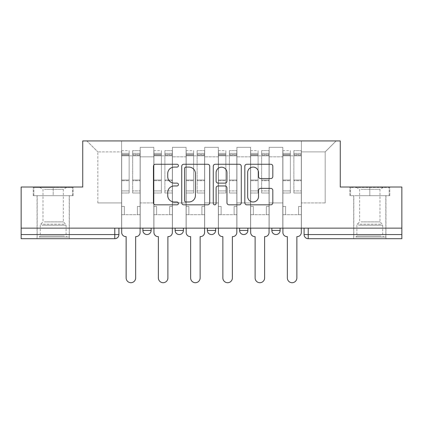 <?xml version="1.0" encoding="UTF-8"?>
<svg xmlns="http://www.w3.org/2000/svg" width="423" height="423" viewBox="0 0 423 423"><rect width="100%" height="100%" fill="white"/><g stroke="black" fill="none" stroke-linecap="round" stroke-linejoin="round"><path stroke-width="0.32" stroke-dasharray="2.12 1.59" d="M178.432 165.668A1.422 1.422 0 0 0 177.015 164.251L155.458 164.251A2.03 2.03 0 0 0 153.427 166.281L153.427 202.797A2.03 2.03 0 0 0 155.458 204.822L177.015 204.822A1.422 1.422 0 0 0 178.432 203.405A1.422 1.422 0 0 0 177.015 201.983L174.223 201.983A6.493 6.493 0 0 1 167.73 195.489L167.73 192.449A6.493 6.493 0 0 1 174.223 185.956L177.015 185.956A1.422 1.422 0 0 0 178.432 184.539A1.422 1.422 0 0 0 177.015 183.117L174.223 183.117A6.493 6.493 0 0 1 167.73 176.624L167.73 173.583A6.493 6.493 0 0 1 174.223 167.09L177.015 167.09A1.422 1.422 0 0 0 178.432 165.668M271.852 228.145L280.116 228.145L271.852 228.145L271.852 230.419L280.116 230.419M247.873 228.145L239.608 228.145L247.873 228.145L247.873 230.419A4.135 4.135 0 0 1 243.743 234.554A4.135 4.135 0 0 1 239.608 230.419L247.873 230.419M207.365 228.145L215.635 228.145L215.635 230.419L207.365 230.419L207.365 228.145L215.635 228.145M175.127 228.145L183.392 228.145L175.127 228.145L175.127 230.419L183.392 230.419A4.135 4.135 0 0 1 179.257 234.554M142.884 228.145L151.148 228.145L142.884 228.145L142.884 230.419L151.148 230.419A4.135 4.135 0 0 1 147.019 234.554M53.187 238.688L37.065 238.688L53.187 238.688M53.187 195.696L33.243 195.696L73.131 195.696L53.187 195.696L53.187 187.019L73.131 187.019L33.243 187.019L53.187 187.019L53.187 195.696L72.507 195.696L33.861 195.696L53.187 195.696L53.187 187.431L72.507 187.431L33.861 187.431L53.187 187.431L53.187 195.696M369.813 238.688L385.935 238.688L369.813 238.688M369.813 195.696L389.757 195.696L369.813 195.696L369.813 187.019L389.757 187.019L349.869 187.019L369.813 187.019L369.813 195.696L389.139 195.696L350.493 195.696L369.813 195.696L369.813 187.431L389.139 187.431L350.493 187.431L369.813 187.431L369.813 195.696M401.85 234.554L401.85 228.145L21.15 228.145L21.15 187.019L82.739 187.019L82.739 140.928L340.261 140.928L340.261 187.019L401.85 187.019L401.85 228.145L304.089 228.145L304.089 234.554A4.135 4.135 0 0 0 308.224 238.688L401.85 238.688L401.85 234.554L304.089 234.554M21.15 228.145L114.776 228.145L21.15 228.145L21.15 238.688L114.776 238.688L114.776 234.554L21.15 234.554M140.198 156.843L140.198 202.929L140.198 156.843L153.835 156.843L153.835 147.336L153.835 202.929L153.835 156.843L140.198 156.843M140.198 228.145L140.198 147.336L153.835 147.336L140.198 147.336L140.198 228.145L140.198 214.71L121.597 214.71L140.198 214.71L140.198 228.145L121.597 228.145L121.597 140.928L301.403 140.928L86.874 140.928L121.597 140.928L121.597 202.929L121.597 151.883L97.829 151.883L121.597 151.883L121.597 140.928L121.597 228.145L121.597 214.71L121.597 228.145L140.198 228.145M153.835 228.145L153.835 147.336L140.198 147.336L153.835 147.336L153.835 228.145L153.835 214.71L172.436 214.71L153.835 214.71L153.835 228.145L172.436 228.145L172.436 147.336L172.436 156.843L172.436 147.336L186.078 147.336L186.078 156.843L186.078 147.336L172.436 147.336L172.436 228.145L172.436 214.71L172.436 228.145L153.835 228.145M172.436 202.929L172.436 156.843L172.436 202.929L186.078 202.929L186.078 156.843L186.078 202.929L172.436 202.929M186.078 228.145L186.078 147.336L172.436 147.336L186.078 147.336L186.078 228.145L186.078 214.71L204.679 214.71L186.078 214.71L186.078 228.145L204.679 228.145L204.679 147.336L204.679 156.843L204.679 147.336L218.321 147.336L218.321 156.843L218.321 147.336L204.679 147.336L204.679 228.145L204.679 214.71L204.679 228.145L186.078 228.145M204.679 202.929L204.679 156.843L204.679 202.929L218.321 202.929L218.321 156.843L218.321 202.929L204.679 202.929M218.321 228.145L218.321 147.336L204.679 147.336L218.321 147.336L218.321 228.145L218.321 214.71L236.922 214.71L218.321 214.71L218.321 228.145L236.922 228.145L236.922 147.336L236.922 156.843L236.922 147.336L250.564 147.336L250.564 156.843L250.564 147.336L236.922 147.336L236.922 228.145L236.922 214.71L236.922 228.145L218.321 228.145M236.922 202.929L236.922 156.843L236.922 202.929L250.564 202.929L250.564 156.843L250.564 202.929L236.922 202.929M250.564 228.145L250.564 147.336L236.922 147.336L250.564 147.336L250.564 228.145L250.564 214.71L269.165 214.71L250.564 214.71L250.564 228.145L269.165 228.145L269.165 147.336L269.165 156.843L269.165 147.336L282.802 147.336L282.802 156.843L282.802 147.336L269.165 147.336L269.165 228.145L269.165 214.71L269.165 228.145L250.564 228.145M269.165 202.929L269.165 156.843L269.165 202.929L282.802 202.929L282.802 156.843L282.802 202.929L269.165 202.929M282.802 228.145L282.802 147.336L269.165 147.336L282.802 147.336L282.802 228.145L282.802 214.71L301.403 214.71L282.802 214.71L282.802 228.145L301.403 228.145L301.403 140.928L336.126 140.928L301.403 140.928L301.403 151.883L325.171 151.883L301.403 151.883L301.403 202.929L301.403 140.928L301.403 228.145L282.802 228.145L301.403 228.145L301.403 214.71L301.403 228.145L282.802 228.145M140.198 202.929L153.835 202.929L140.198 202.929M97.829 202.929L97.829 151.883L97.829 202.929L121.597 202.929L97.829 202.929M325.171 202.929L325.171 151.883L336.126 140.928L325.171 151.883L325.171 202.929L301.403 202.929L325.171 202.929M401.85 228.145L304.089 228.145M114.776 228.145L118.911 228.145L114.776 228.145L114.776 234.554L118.911 234.554M86.874 140.928L97.829 151.883L86.874 140.928M73.131 195.696L73.131 187.019L73.131 195.696M33.243 195.696L33.243 187.019L33.243 195.696M389.757 195.696L389.757 187.019L389.757 195.696M349.869 195.696L349.869 187.019L349.869 195.696M209.723 202.797L209.723 166.281A2.03 2.03 0 0 0 207.698 164.251L183.756 164.251A2.03 2.03 0 0 0 181.731 166.281L181.731 202.797A2.03 2.03 0 0 0 183.756 204.822L207.698 204.822A2.03 2.03 0 0 0 209.723 202.797M185.988 167.09A1.422 1.422 0 0 0 184.571 168.513L184.571 200.565A1.422 1.422 0 0 0 185.988 201.983L188.933 201.983A6.493 6.493 0 0 0 195.421 195.489L195.421 173.583A6.493 6.493 0 0 0 188.933 167.09L185.988 167.09M215.302 164.251L239.244 164.251A2.03 2.03 0 0 1 241.269 166.281L241.269 202.797A2.03 2.03 0 0 1 239.244 204.822L228.996 204.822A2.03 2.03 0 0 1 226.971 202.797L226.971 187.986A2.03 2.03 0 0 0 224.941 185.956L218.146 185.956A2.03 2.03 0 0 0 216.116 187.986L216.116 203.405A1.422 1.422 0 0 1 214.694 204.822A1.422 1.422 0 0 1 213.277 203.405L213.277 166.281A2.03 2.03 0 0 1 215.302 164.251M226.971 172.621A5.425 5.425 0 0 0 221.541 167.191A5.425 5.425 0 0 0 216.116 172.621L216.116 181.086A2.03 2.03 0 0 0 218.146 183.117L224.941 183.117A2.03 2.03 0 0 0 226.971 181.086L226.971 172.621M260.542 178.554L270.789 178.554A2.03 2.03 0 0 0 272.819 176.523L272.819 166.281A2.03 2.03 0 0 0 270.789 164.251L246.852 164.251A2.03 2.03 0 0 0 244.822 166.281L244.822 202.797A2.03 2.03 0 0 0 246.852 204.822L270.789 204.822A2.03 2.03 0 0 0 272.819 202.797L272.819 190.419A2.03 2.03 0 0 0 270.789 188.394L260.542 188.394A2.03 2.03 0 0 0 258.516 190.419L258.516 196.558A5.425 5.425 0 0 1 253.086 201.983A5.425 5.425 0 0 1 247.661 196.558L247.661 172.515A5.425 5.425 0 0 1 253.086 167.09A5.425 5.425 0 0 1 258.516 172.515L258.516 176.523A2.03 2.03 0 0 0 260.542 178.554M140.092 232.486L140.092 214.71L137.406 214.71L137.406 206.445L137.406 214.71L137.406 206.445L137.406 214.71L140.092 214.71L140.092 206.445L137.406 206.445L140.092 206.445L137.406 206.445L140.092 206.445L140.092 155.807L140.092 228.145L140.092 214.71L137.406 214.71L140.092 214.71L140.092 153.327L140.092 190.905L132.653 190.905L140.092 190.905L140.092 193.01L140.092 150.641L140.092 232.486A4.135 4.135 0 0 1 135.957 236.621A4.135 4.135 0 0 0 140.092 232.486A4.135 4.135 0 0 1 135.957 236.621L135.651 236.621L135.651 277.953A4.753 4.753 0 0 1 130.897 282.707A4.753 4.753 0 0 1 126.144 277.953A4.753 4.753 0 0 0 130.897 282.707A4.753 4.753 0 0 0 135.651 277.953A4.753 4.753 0 0 1 130.897 282.707A4.753 4.753 0 0 1 126.144 277.953L126.144 236.621L125.832 236.621A4.135 4.135 0 0 1 121.697 232.486A4.135 4.135 0 0 0 125.832 236.621A4.135 4.135 0 0 1 121.697 232.486L121.697 214.71L124.383 214.71L121.697 214.71L121.697 228.145L121.697 153.327L121.697 190.905L129.137 190.905L129.137 180.743L121.697 180.743L121.697 193.01L129.137 193.01L129.137 150.641L129.137 155.807L132.653 155.807L121.697 155.807L121.697 232.486M132.653 155.156L132.653 153.327L132.653 155.807L140.092 155.807L140.092 153.327L140.092 193.01L132.653 193.01L140.092 193.01L140.092 150.641L140.092 155.807L132.653 155.807L140.092 155.807L132.653 155.807L132.653 150.641L132.653 155.807L132.653 153.327L140.092 153.327L132.653 153.327L132.653 180.743L140.092 180.743L132.653 180.743L132.653 193.01L132.653 150.641L140.092 150.641L132.653 150.641L132.653 154.448L140.092 154.448L132.653 154.448L132.653 180.034L140.092 180.034L132.653 180.034L132.653 193.01L132.653 155.156L140.092 155.156L132.653 155.156M121.697 206.445L121.697 153.327L121.697 180.743L129.137 180.743L129.137 153.327L129.137 155.807L121.697 155.807L129.137 155.807L129.137 153.327L121.697 153.327L129.137 153.327L129.137 193.01L121.697 193.01L121.697 150.641L121.697 155.807L129.137 155.807L129.137 150.641L121.697 150.641L121.697 214.71L124.383 214.71L124.383 206.445L121.697 206.445L124.383 206.445L121.697 206.445L124.383 206.445L124.383 214.71L124.383 206.445L124.383 214.71L121.697 214.71L121.697 206.445M126.144 277.953L126.144 236.621L125.832 236.621M129.137 190.905L121.697 190.905L121.697 193.01L121.697 150.641L129.137 150.641L129.137 154.448L121.697 154.448L129.137 154.448L129.137 180.034L121.697 180.034L129.137 180.034L129.137 190.905M135.957 236.621L135.651 236.621L135.651 277.953M172.335 232.486L172.335 214.71L169.649 214.71L169.649 206.445L169.649 214.71L169.649 206.445L169.649 214.71L172.335 214.71L172.335 206.445L169.649 206.445L172.335 206.445L169.649 206.445L172.335 206.445L172.335 155.807L172.335 228.145L172.335 214.71L169.649 214.71L172.335 214.71L172.335 153.327L172.335 190.905L164.896 190.905L172.335 190.905L172.335 193.01L172.335 150.641L172.335 232.486A4.135 4.135 0 0 1 168.201 236.621A4.135 4.135 0 0 0 172.335 232.486A4.135 4.135 0 0 1 168.201 236.621L167.889 236.621L167.889 277.953A4.753 4.753 0 0 1 163.135 282.707A4.753 4.753 0 0 1 158.382 277.953A4.753 4.753 0 0 0 163.135 282.707A4.753 4.753 0 0 0 167.889 277.953A4.753 4.753 0 0 1 163.135 282.707A4.753 4.753 0 0 1 158.382 277.953L158.382 236.621L158.075 236.621A4.135 4.135 0 0 1 153.94 232.486A4.135 4.135 0 0 0 158.075 236.621A4.135 4.135 0 0 1 153.94 232.486L153.94 214.71L156.626 214.71L153.94 214.71L153.94 228.145L153.94 153.327L153.94 190.905L161.38 190.905L161.38 180.743L153.94 180.743L153.94 193.01L161.38 193.01L161.38 150.641L161.38 155.807L164.896 155.807L153.94 155.807L153.94 232.486M164.896 155.156L164.896 153.327L164.896 155.807L172.335 155.807L172.335 153.327L172.335 193.01L164.896 193.01L172.335 193.01L172.335 150.641L172.335 155.807L164.896 155.807L172.335 155.807L164.896 155.807L164.896 150.641L164.896 155.807L164.896 153.327L172.335 153.327L164.896 153.327L164.896 180.743L172.335 180.743L164.896 180.743L164.896 193.01L164.896 150.641L172.335 150.641L164.896 150.641L164.896 154.448L172.335 154.448L164.896 154.448L164.896 180.034L172.335 180.034L164.896 180.034L164.896 193.01L164.896 155.156L172.335 155.156L164.896 155.156M153.94 206.445L153.94 153.327L153.94 180.743L161.38 180.743L161.38 153.327L161.38 155.807L153.94 155.807L161.38 155.807L161.38 153.327L153.94 153.327L161.38 153.327L161.38 193.01L153.94 193.01L153.94 150.641L153.94 155.807L161.38 155.807L161.38 150.641L153.94 150.641L153.94 214.71L156.626 214.71L156.626 206.445L153.94 206.445L156.626 206.445L153.94 206.445L156.626 206.445L156.626 214.71L156.626 206.445L156.626 214.71L153.94 214.71L153.94 206.445M204.579 232.486L204.579 214.71L201.887 214.71L201.887 206.445L201.887 214.71L201.887 206.445L201.887 214.71L204.579 214.71L204.579 206.445L201.887 206.445L204.579 206.445L201.887 206.445L204.579 206.445L204.579 155.807L204.579 228.145L204.579 214.71L201.887 214.71L204.579 214.71L204.579 153.327L204.579 190.905L197.134 190.905L204.579 190.905L204.579 193.01L204.579 150.641L204.579 232.486A4.135 4.135 0 0 1 200.444 236.621A4.135 4.135 0 0 0 204.579 232.486A4.135 4.135 0 0 1 200.444 236.621L200.132 236.621L200.132 277.953A4.753 4.753 0 0 1 195.378 282.707A4.753 4.753 0 0 1 190.625 277.953A4.753 4.753 0 0 0 195.378 282.707A4.753 4.753 0 0 0 200.132 277.953A4.753 4.753 0 0 1 195.378 282.707A4.753 4.753 0 0 1 190.625 277.953L190.625 236.621L190.313 236.621A4.135 4.135 0 0 1 186.183 232.486A4.135 4.135 0 0 0 190.313 236.621A4.135 4.135 0 0 1 186.183 232.486L186.183 214.71L188.87 214.71L186.183 214.71L186.183 228.145L186.183 153.327L186.183 190.905L193.623 190.905L193.623 180.743L186.183 180.743L186.183 193.01L193.623 193.01L193.623 150.641L193.623 155.807L197.134 155.807L186.183 155.807L186.183 232.486M197.134 155.156L197.134 153.327L197.134 155.807L204.579 155.807L204.579 153.327L204.579 193.01L197.134 193.01L204.579 193.01L204.579 150.641L204.579 155.807L197.134 155.807L204.579 155.807L197.134 155.807L197.134 150.641L197.134 155.807L197.134 153.327L204.579 153.327L197.134 153.327L197.134 180.743L204.579 180.743L197.134 180.743L197.134 193.01L197.134 150.641L204.579 150.641L197.134 150.641L197.134 154.448L204.579 154.448L197.134 154.448L197.134 180.034L204.579 180.034L197.134 180.034L197.134 193.01L197.134 155.156L204.579 155.156L197.134 155.156M186.183 206.445L186.183 153.327L186.183 180.743L193.623 180.743L193.623 153.327L193.623 155.807L186.183 155.807L193.623 155.807L193.623 153.327L186.183 153.327L193.623 153.327L193.623 193.01L186.183 193.01L186.183 150.641L186.183 155.807L193.623 155.807L193.623 150.641L186.183 150.641L186.183 214.71L188.87 214.71L188.87 206.445L186.183 206.445L188.87 206.445L186.183 206.445L188.87 206.445L188.87 214.71L188.87 206.445L188.87 214.71L186.183 214.71L186.183 206.445M41.105 237.033L67.135 237.033L41.105 237.033M64.37 236.002L40.27 236.002L64.37 236.002M41.549 187.431L66.617 187.431L41.549 187.431M44.378 189.314L63.355 189.314L44.378 189.314M44.378 221.885L63.355 221.885L44.378 221.885M39.313 237.033L69.203 237.033L39.313 237.033M39.313 195.696L69.203 195.696L39.313 195.696M72.507 195.696L72.507 187.431L72.507 195.696M33.861 195.696L33.861 187.431L33.861 195.696M357.731 237.033L383.767 237.033L357.731 237.033M381.001 236.002L356.896 236.002L381.001 236.002M358.181 187.431L383.249 187.431L358.181 187.431M361.004 189.314L379.986 189.314L361.004 189.314M361.004 221.885L379.986 221.885L361.004 221.885M355.944 237.033L385.834 237.033L355.944 237.033M355.944 195.696L385.834 195.696L355.944 195.696M389.139 195.696L389.139 187.431L389.139 195.696M350.493 195.696L350.493 187.431L350.493 195.696M158.382 277.953L158.382 236.621L158.075 236.621M161.38 190.905L153.94 190.905L153.94 193.01L153.94 150.641L161.38 150.641L161.38 154.448L153.94 154.448L161.38 154.448L161.38 180.034L153.94 180.034L161.38 180.034L161.38 190.905M168.201 236.621L167.889 236.621L167.889 277.953M190.625 277.953L190.625 236.621L190.313 236.621M193.623 190.905L186.183 190.905L186.183 193.01L186.183 150.641L193.623 150.641L193.623 154.448L186.183 154.448L193.623 154.448L193.623 180.034L186.183 180.034L193.623 180.034L193.623 190.905M200.444 236.621L200.132 236.621L200.132 277.953M236.817 232.486L236.817 214.71L234.131 214.71L234.131 206.445L234.131 214.71L234.131 206.445L234.131 214.71L236.817 214.71L236.817 206.445L234.131 206.445L236.817 206.445L234.131 206.445L236.817 206.445L236.817 155.807L236.817 228.145L236.817 214.71L234.131 214.71L236.817 214.71L236.817 153.327L236.817 190.905L229.377 190.905L236.817 190.905L236.817 193.01L236.817 150.641L236.817 232.486A4.135 4.135 0 0 1 232.687 236.621A4.135 4.135 0 0 0 236.817 232.486A4.135 4.135 0 0 1 232.687 236.621L232.375 236.621L232.375 277.953A4.753 4.753 0 0 1 227.622 282.707A4.753 4.753 0 0 1 222.868 277.953A4.753 4.753 0 0 0 227.622 282.707A4.753 4.753 0 0 0 232.375 277.953A4.753 4.753 0 0 1 227.622 282.707A4.753 4.753 0 0 1 222.868 277.953L222.868 236.621L222.556 236.621A4.135 4.135 0 0 1 218.421 232.486A4.135 4.135 0 0 0 222.556 236.621A4.135 4.135 0 0 1 218.421 232.486L218.421 214.71L221.113 214.71L218.421 214.71L218.421 228.145L218.421 153.327L218.421 190.905L225.866 190.905L225.866 180.743L218.421 180.743L218.421 193.01L225.866 193.01L225.866 150.641L225.866 155.807L229.377 155.807L218.421 155.807L218.421 232.486M229.377 155.156L229.377 153.327L229.377 155.807L236.817 155.807L236.817 153.327L236.817 193.01L229.377 193.01L236.817 193.01L236.817 150.641L236.817 155.807L229.377 155.807L236.817 155.807L229.377 155.807L229.377 150.641L229.377 155.807L229.377 153.327L236.817 153.327L229.377 153.327L229.377 180.743L236.817 180.743L229.377 180.743L229.377 193.01L229.377 150.641L236.817 150.641L229.377 150.641L229.377 154.448L236.817 154.448L229.377 154.448L229.377 180.034L236.817 180.034L229.377 180.034L229.377 193.01L229.377 155.156L236.817 155.156L229.377 155.156M218.421 206.445L218.421 153.327L218.421 180.743L225.866 180.743L225.866 153.327L225.866 155.807L218.421 155.807L225.866 155.807L225.866 153.327L218.421 153.327L225.866 153.327L225.866 193.01L218.421 193.01L218.421 150.641L218.421 155.807L225.866 155.807L225.866 150.641L218.421 150.641L218.421 214.71L221.113 214.71L221.113 206.445L218.421 206.445L221.113 206.445L218.421 206.445L221.113 206.445L221.113 214.71L221.113 206.445L221.113 214.71L218.421 214.71L218.421 206.445M269.06 232.486L269.06 214.71L266.374 214.71L266.374 206.445L266.374 214.71L266.374 206.445L266.374 214.71L269.06 214.71L269.06 206.445L266.374 206.445L269.06 206.445L266.374 206.445L269.06 206.445L269.06 155.807L269.06 228.145L269.06 214.71L266.374 214.71L269.06 214.71L269.06 153.327L269.06 190.905L261.62 190.905L269.06 190.905L269.06 193.01L269.06 150.641L269.06 232.486A4.135 4.135 0 0 1 264.925 236.621A4.135 4.135 0 0 0 269.06 232.486A4.135 4.135 0 0 1 264.925 236.621L264.618 236.621L264.618 277.953A4.753 4.753 0 0 1 259.865 282.707A4.753 4.753 0 0 1 255.111 277.953A4.753 4.753 0 0 0 259.865 282.707A4.753 4.753 0 0 0 264.618 277.953A4.753 4.753 0 0 1 259.865 282.707A4.753 4.753 0 0 1 255.111 277.953L255.111 236.621L254.799 236.621A4.135 4.135 0 0 1 250.665 232.486A4.135 4.135 0 0 0 254.799 236.621A4.135 4.135 0 0 1 250.665 232.486L250.665 214.71L253.351 214.71L250.665 214.71L250.665 228.145L250.665 153.327L250.665 190.905L258.104 190.905L258.104 180.743L250.665 180.743L250.665 193.01L258.104 193.01L258.104 150.641L258.104 155.807L261.62 155.807L250.665 155.807L250.665 232.486M261.62 155.156L261.62 153.327L261.62 155.807L269.06 155.807L269.06 153.327L269.06 193.01L261.62 193.01L269.06 193.01L269.06 150.641L269.06 155.807L261.62 155.807L269.06 155.807L261.62 155.807L261.62 150.641L261.62 155.807L261.62 153.327L269.06 153.327L261.62 153.327L261.62 180.743L269.06 180.743L261.62 180.743L261.62 193.01L261.62 150.641L269.06 150.641L261.62 150.641L261.62 154.448L269.06 154.448L261.62 154.448L261.62 180.034L269.06 180.034L261.62 180.034L261.62 193.01L261.62 155.156L269.06 155.156L261.62 155.156M250.665 206.445L250.665 153.327L250.665 180.743L258.104 180.743L258.104 153.327L258.104 155.807L250.665 155.807L258.104 155.807L258.104 153.327L250.665 153.327L258.104 153.327L258.104 193.01L250.665 193.01L250.665 150.641L250.665 155.807L258.104 155.807L258.104 150.641L250.665 150.641L250.665 214.71L253.351 214.71L253.351 206.445L250.665 206.445L253.351 206.445L250.665 206.445L253.351 206.445L253.351 214.71L253.351 206.445L253.351 214.71L250.665 214.71L250.665 206.445M301.303 232.486L301.303 214.71L298.617 214.71L298.617 206.445L298.617 214.71L298.617 206.445L298.617 214.71L301.303 214.71L301.303 206.445L298.617 206.445L301.303 206.445L298.617 206.445L301.303 206.445L301.303 155.807L301.303 228.145L301.303 214.71L298.617 214.71L301.303 214.71L301.303 153.327L301.303 190.905L293.863 190.905L301.303 190.905L301.303 193.01L301.303 150.641L301.303 232.486A4.135 4.135 0 0 1 297.168 236.621A4.135 4.135 0 0 0 301.303 232.486A4.135 4.135 0 0 1 297.168 236.621L296.856 236.621L296.856 277.953A4.753 4.753 0 0 1 292.103 282.707A4.753 4.753 0 0 1 287.349 277.953A4.753 4.753 0 0 0 292.103 282.707A4.753 4.753 0 0 0 296.856 277.953A4.753 4.753 0 0 1 292.103 282.707A4.753 4.753 0 0 1 287.349 277.953L287.349 236.621L287.043 236.621A4.135 4.135 0 0 1 282.908 232.486A4.135 4.135 0 0 0 287.043 236.621A4.135 4.135 0 0 1 282.908 232.486L282.908 214.71L285.594 214.71L282.908 214.71L282.908 228.145L282.908 153.327L282.908 190.905L290.347 190.905L290.347 180.743L282.908 180.743L282.908 193.01L290.347 193.01L290.347 150.641L290.347 155.807L293.863 155.807L282.908 155.807L282.908 232.486M293.863 155.156L293.863 153.327L293.863 155.807L301.303 155.807L301.303 153.327L301.303 193.01L293.863 193.01L301.303 193.01L301.303 150.641L301.303 155.807L293.863 155.807L301.303 155.807L293.863 155.807L293.863 150.641L293.863 155.807L293.863 153.327L301.303 153.327L293.863 153.327L293.863 180.743L301.303 180.743L293.863 180.743L293.863 193.01L293.863 150.641L301.303 150.641L293.863 150.641L293.863 154.448L301.303 154.448L293.863 154.448L293.863 180.034L301.303 180.034L293.863 180.034L293.863 193.01L293.863 155.156L301.303 155.156L293.863 155.156M282.908 206.445L282.908 153.327L282.908 180.743L290.347 180.743L290.347 153.327L290.347 155.807L282.908 155.807L290.347 155.807L290.347 153.327L282.908 153.327L290.347 153.327L290.347 193.01L282.908 193.01L282.908 150.641L282.908 155.807L290.347 155.807L290.347 150.641L282.908 150.641L282.908 214.71L285.594 214.71L285.594 206.445L282.908 206.445L285.594 206.445L282.908 206.445L285.594 206.445L285.594 214.71L285.594 206.445L285.594 214.71L282.908 214.71L282.908 206.445M222.868 277.953L222.868 236.621L222.556 236.621M225.866 190.905L218.421 190.905L218.421 193.01L218.421 150.641L225.866 150.641L225.866 154.448L218.421 154.448L225.866 154.448L225.866 180.034L218.421 180.034L225.866 180.034L225.866 190.905M232.687 236.621L232.375 236.621L232.375 277.953M255.111 277.953L255.111 236.621L254.799 236.621M258.104 190.905L250.665 190.905L250.665 193.01L250.665 150.641L258.104 150.641L258.104 154.448L250.665 154.448L258.104 154.448L258.104 180.034L250.665 180.034L258.104 180.034L258.104 190.905M264.925 236.621L264.618 236.621L264.618 277.953M287.349 277.953L287.349 236.621L287.043 236.621M290.347 190.905L282.908 190.905L282.908 193.01L282.908 150.641L290.347 150.641L290.347 154.448L282.908 154.448L290.347 154.448L290.347 180.034L282.908 180.034L290.347 180.034L290.347 190.905M297.168 236.621L296.856 236.621L296.856 277.953M282.802 156.843L269.165 156.843L282.802 156.843M250.564 156.843L236.922 156.843L250.564 156.843M218.321 156.843L204.679 156.843L218.321 156.843M186.078 156.843L172.436 156.843L186.078 156.843M308.224 228.145L308.224 238.688M121.697 155.156L129.137 155.156L121.697 155.156M153.94 155.156L161.38 155.156L153.94 155.156M186.183 155.156L193.623 155.156L186.183 155.156M41.999 225.232L66.104 225.232L41.999 225.232M64.005 224.211L40.693 224.211L64.005 224.211M358.63 225.232L382.73 225.232L358.63 225.232M380.637 224.211L357.324 224.211L380.637 224.211M218.421 155.156L225.866 155.156L218.421 155.156M250.665 155.156L258.104 155.156L250.665 155.156M282.908 155.156L290.347 155.156L282.908 155.156M37.065 195.696L37.065 238.688M353.697 195.696L353.697 238.688M385.935 195.696L385.935 238.688M69.303 195.696L69.303 238.688M66.617 187.431L63.355 189.314L63.355 221.885L65.676 224.211L66.104 225.232L66.104 236.002L67.135 237.033M37.166 237.033L37.166 195.696M69.203 237.033L69.203 195.696M39.751 187.431L43.014 189.314L43.014 221.885L40.693 224.211L40.27 225.232L40.27 236.002L39.233 237.033M383.249 187.431L379.986 189.314L379.986 221.885L382.307 224.211L382.73 225.232L382.73 236.002L383.767 237.033M353.797 237.033L353.797 195.696M385.834 237.033L385.834 195.696M356.383 187.431L359.645 189.314L359.645 221.885L357.324 224.211L356.896 225.232L356.896 236.002L355.865 237.033"/><path stroke-width="0.63" d="M178.432 165.668A1.422 1.422 0 0 0 177.015 164.251L155.458 164.251A2.03 2.03 0 0 0 153.427 166.281L153.427 202.797A2.03 2.03 0 0 0 155.458 204.822L177.015 204.822A1.422 1.422 0 0 0 178.432 203.405A1.422 1.422 0 0 0 177.015 201.983L174.223 201.983A6.493 6.493 0 0 1 167.73 195.489L167.73 192.449A6.493 6.493 0 0 1 174.223 185.956L177.015 185.956A1.422 1.422 0 0 0 178.432 184.539A1.422 1.422 0 0 0 177.015 183.117L174.223 183.117A6.493 6.493 0 0 1 167.73 176.624L167.73 173.583A6.493 6.493 0 0 1 174.223 167.09L177.015 167.09A1.422 1.422 0 0 0 178.432 165.668M239.608 228.145L239.608 230.419L247.873 230.419A4.135 4.135 0 0 1 243.743 234.554A4.135 4.135 0 0 1 239.608 230.419L239.608 228.145M270.789 178.554A2.03 2.03 0 0 0 272.819 176.523L272.819 166.281A2.03 2.03 0 0 0 270.789 164.251L246.852 164.251A2.03 2.03 0 0 0 244.822 166.281L244.822 202.797A2.03 2.03 0 0 0 246.852 204.822L270.789 204.822A2.03 2.03 0 0 0 272.819 202.797L272.819 190.419A2.03 2.03 0 0 0 270.789 188.394L260.542 188.394A2.03 2.03 0 0 0 258.516 190.419L258.516 196.558A5.425 5.425 0 0 1 253.086 201.983A5.425 5.425 0 0 1 247.661 196.558L247.661 172.515A5.425 5.425 0 0 1 253.086 167.09A5.425 5.425 0 0 1 258.516 172.515L258.516 176.523A2.03 2.03 0 0 0 260.542 178.554L270.789 178.554M21.15 228.145L21.15 187.019L82.739 187.019L82.739 140.928L340.261 140.928L340.261 187.019L401.85 187.019L401.85 228.145L21.15 228.145L21.15 234.554L118.911 234.554L118.911 228.145L118.911 234.554A4.135 4.135 0 0 1 114.776 238.688L21.15 238.688L21.15 234.554M209.723 166.281A2.03 2.03 0 0 0 207.698 164.251L183.756 164.251A2.03 2.03 0 0 0 181.731 166.281L181.731 202.797A2.03 2.03 0 0 0 183.756 204.822L207.698 204.822A2.03 2.03 0 0 0 209.723 202.797L209.723 166.281M215.302 164.251L239.244 164.251A2.03 2.03 0 0 1 241.269 166.281L241.269 202.797A2.03 2.03 0 0 1 239.244 204.822L228.996 204.822A2.03 2.03 0 0 1 226.971 202.797L226.971 187.986A2.03 2.03 0 0 0 224.941 185.956L218.146 185.956A2.03 2.03 0 0 0 216.116 187.986L216.116 203.405A1.422 1.422 0 0 1 214.694 204.822A1.422 1.422 0 0 1 213.277 203.405L213.277 166.281A2.03 2.03 0 0 1 215.302 164.251M304.089 228.145L304.089 234.554L401.85 234.554L401.85 238.688L308.224 238.688A4.135 4.135 0 0 1 304.089 234.554M401.85 228.145L401.85 234.554M280.116 228.145L280.116 230.419A4.135 4.135 0 0 1 275.981 234.554A4.135 4.135 0 0 1 271.852 230.419A4.135 4.135 0 0 0 275.981 234.554A4.135 4.135 0 0 0 280.116 230.419L280.116 228.145M271.852 228.145L271.852 230.419L280.116 230.419M247.873 228.145L247.873 230.419M215.635 228.145L215.635 230.419A4.135 4.135 0 0 1 211.5 234.554A4.135 4.135 0 0 1 207.365 230.419A4.135 4.135 0 0 0 211.5 234.554A4.135 4.135 0 0 0 215.635 230.419L207.365 230.419L207.365 228.145M175.127 228.145L175.127 230.419L183.392 230.419L183.392 228.145L183.392 230.419A4.135 4.135 0 0 1 179.257 234.554A4.135 4.135 0 0 1 175.127 230.419A4.135 4.135 0 0 0 179.257 234.554M142.884 228.145L142.884 230.419L151.148 230.419L151.148 228.145L151.148 230.419A4.135 4.135 0 0 1 147.019 234.554A4.135 4.135 0 0 1 142.884 230.419A4.135 4.135 0 0 0 147.019 234.554M114.776 228.145L114.776 238.688A4.135 4.135 0 0 0 118.911 234.554M185.988 167.09A1.422 1.422 0 0 0 184.571 168.513L184.571 200.565A1.422 1.422 0 0 0 185.988 201.983L188.933 201.983A6.493 6.493 0 0 0 195.421 195.489L195.421 173.583A6.493 6.493 0 0 0 188.933 167.09L185.988 167.09M226.971 172.621A5.425 5.425 0 0 0 221.541 167.191A5.425 5.425 0 0 0 216.116 172.621L216.116 181.086A2.03 2.03 0 0 0 218.146 183.117L224.941 183.117A2.03 2.03 0 0 0 226.971 181.086L226.971 172.621M121.697 232.486L121.697 228.145L121.697 232.486A4.135 4.135 0 0 0 125.832 236.621L126.144 236.621L126.144 277.953A4.753 4.753 0 0 0 130.897 282.707A4.753 4.753 0 0 0 135.651 277.953L135.651 236.621L135.957 236.621A4.135 4.135 0 0 0 140.092 232.486L140.092 228.145L140.092 232.486M125.832 236.621L126.144 236.621L126.144 277.953M135.651 277.953L135.651 236.621L135.957 236.621M153.94 232.486L153.94 228.145L153.94 232.486A4.135 4.135 0 0 0 158.075 236.621L158.382 236.621L158.382 277.953A4.753 4.753 0 0 0 163.135 282.707A4.753 4.753 0 0 0 167.889 277.953L167.889 236.621L168.201 236.621A4.135 4.135 0 0 0 172.335 232.486L172.335 228.145L172.335 232.486M186.183 232.486L186.183 228.145L186.183 232.486A4.135 4.135 0 0 0 190.313 236.621L190.625 236.621L190.625 277.953A4.753 4.753 0 0 0 195.378 282.707A4.753 4.753 0 0 0 200.132 277.953L200.132 236.621L200.444 236.621A4.135 4.135 0 0 0 204.579 232.486L204.579 228.145L204.579 232.486M158.075 236.621L158.382 236.621L158.382 277.953M167.889 277.953L167.889 236.621L168.201 236.621M190.313 236.621L190.625 236.621L190.625 277.953M200.132 277.953L200.132 236.621L200.444 236.621M218.421 232.486L218.421 228.145L218.421 232.486A4.135 4.135 0 0 0 222.556 236.621L222.868 236.621L222.868 277.953A4.753 4.753 0 0 0 227.622 282.707A4.753 4.753 0 0 0 232.375 277.953L232.375 236.621L232.687 236.621A4.135 4.135 0 0 0 236.817 232.486L236.817 228.145L236.817 232.486M250.665 232.486L250.665 228.145L250.665 232.486A4.135 4.135 0 0 0 254.799 236.621L255.111 236.621L255.111 277.953A4.753 4.753 0 0 0 259.865 282.707A4.753 4.753 0 0 0 264.618 277.953L264.618 236.621L264.925 236.621A4.135 4.135 0 0 0 269.06 232.486L269.06 228.145L269.06 232.486M282.908 232.486L282.908 228.145L282.908 232.486A4.135 4.135 0 0 0 287.043 236.621L287.349 236.621L287.349 277.953A4.753 4.753 0 0 0 292.103 282.707A4.753 4.753 0 0 0 296.856 277.953L296.856 236.621L297.168 236.621A4.135 4.135 0 0 0 301.303 232.486L301.303 228.145L301.303 232.486M222.556 236.621L222.868 236.621L222.868 277.953M232.375 277.953L232.375 236.621L232.687 236.621M254.799 236.621L255.111 236.621L255.111 277.953M264.618 277.953L264.618 236.621L264.925 236.621M287.043 236.621L287.349 236.621L287.349 277.953M296.856 277.953L296.856 236.621L297.168 236.621M308.224 228.145L308.224 238.688"/></g></svg>
